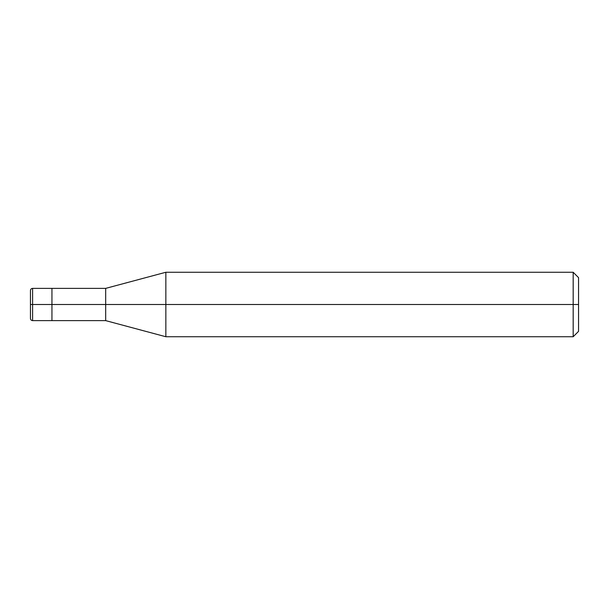 <?xml version="1.0" encoding="UTF-8"?>
<svg xmlns="http://www.w3.org/2000/svg" width="609" height="609" viewBox="0 0 609 609"><rect width="100%" height="100%" fill="white"/><g stroke="black" fill="none" stroke-linecap="round" stroke-linejoin="round"><path stroke-width="0.91" d="M51.948 304.5L51.948 320.623L51.948 288.377L51.948 304.5L32.597 304.5L32.597 288.377L32.597 304.5L30.45 304.5L30.45 290.607L30.45 318.393L30.45 304.5L32.597 304.5L32.597 288.377L32.597 320.623L32.597 304.5L32.597 320.623L32.597 304.5L51.948 304.5L51.948 320.623L51.948 288.377L51.948 320.623L51.948 304.5L105.677 304.5L105.677 288.377L105.677 304.5L51.948 304.5M578.55 304.5L578.55 331.365L578.55 277.635L578.55 304.5L573.176 304.5L573.176 272.261L573.176 304.5L165.846 304.5L165.846 272.261L165.846 304.5L105.677 304.5L105.677 288.377L105.677 320.623L105.677 304.5L105.677 320.623L105.677 304.5L165.846 304.5L165.846 272.261L165.846 336.739L165.846 304.5L165.846 336.739L165.846 304.5L573.176 304.5L573.176 272.261L573.176 336.739L573.176 304.5L573.176 336.739L573.176 304.5L578.55 304.5L578.55 331.365L578.55 304.5M30.45 290.607L30.45 290.531C30.579 289.222 31.295 288.506 32.597 288.377L105.677 288.377L165.846 272.261L573.176 272.261L578.55 277.635M30.45 318.393L30.45 290.531M578.55 331.365L573.176 336.739L165.846 336.739L105.677 320.623L32.597 320.623C31.295 320.494 30.579 319.778 30.45 318.469"/></g></svg>
